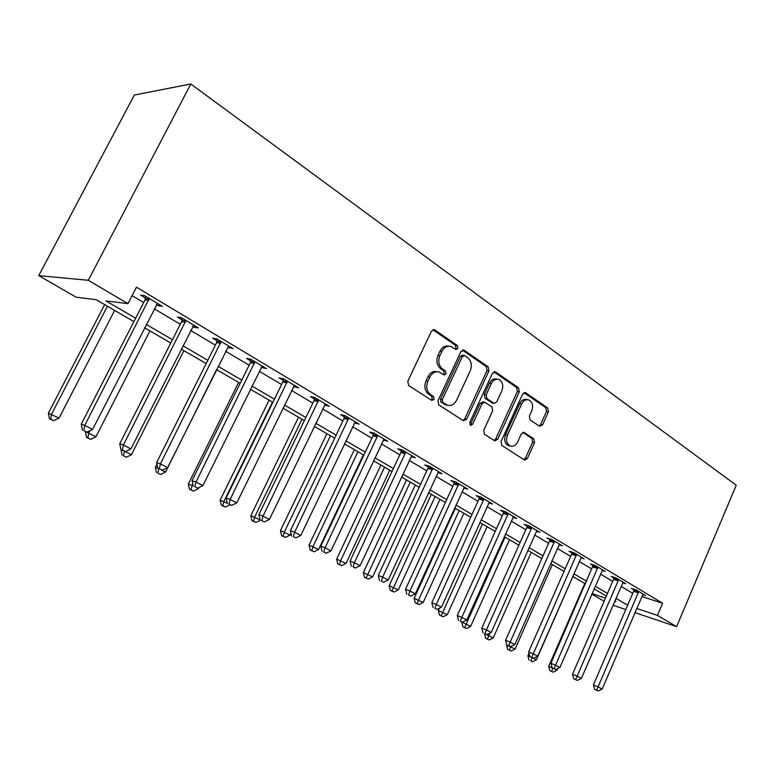 <?xml version="1.0" encoding="UTF-8"?>
<svg xmlns="http://www.w3.org/2000/svg" width="775" height="775" viewBox="0 0 775 775"><rect width="100%" height="100%" fill="white"/><g stroke="black" fill="none" stroke-linecap="round" stroke-linejoin="round"><path stroke-width="1.16" d="M457.899 348.43L457.327 345.514L434.862 329.985L434.233 329.685L431.413 331.254L407.786 381.319L408.667 385.543L431.694 400.355L434.087 399.387L433.506 396.49L430.571 394.591C426.657 391.365 425.746 386.928 427.848 381.281L429.796 377.125C432.082 372.882 435.143 371.177 438.989 371.99L444.046 374.935L446.032 373.821L445.46 370.915L442.554 368.978C438.689 365.693 437.798 361.237 439.89 355.618L441.827 351.501C444.036 347.365 447.02 345.679 450.769 346.444L455.962 349.525L457.899 348.43M455.206 349.099L455.991 348.188L455.419 345.282L432.944 329.753M431.249 400.074L432.218 399.038L431.627 396.151L428.691 394.252L430.571 394.591M443.271 374.499L444.143 373.521L443.562 370.624L440.665 368.687L442.554 368.978M539.516 426.24L542.539 424.903L548.409 411.874L547.741 408.028L525.731 392.809L522.641 394.117L501.028 441.527L501.764 445.431L524.704 460.118L527.368 458.529L534.527 442.651L533.839 438.824L523.929 432.343L521.294 433.913L517.7 441.847C515.888 445.325 513.486 446.739 510.502 446.09C506.705 444.094 505.688 440.442 507.451 435.153L521.633 403.988C523.387 400.627 525.692 399.241 528.569 399.832C532.444 401.828 533.5 405.509 531.737 410.876L529.403 416.02L530.1 419.895L539.516 426.24M641.778 596.547L662.625 603.241L657.462 615.398L676.604 626.675L736.25 485.228L190.805 83.991L134.327 95.034L38.75 275.629L76.221 297.213L96.177 299.692L133.891 321.596M662.625 603.241L136.448 287.176L127.972 303.645L88.311 280.288L190.805 83.991M488.938 370.896L488.182 366.846L464.225 350.281L460.892 351.569L437.923 400.782L438.757 404.899L463.305 420.689L466.598 419.294L488.938 370.896L487.01 370.615L486.254 366.575L462.375 350.077M495.632 372L518.582 387.868L519.298 391.811L497.618 439.328L494.876 440.927L484.482 434.31L483.716 430.348L492.668 410.847L491.912 406.865L484.772 402.206L482.031 403.794L472.614 424.235L470.648 425.359L469.786 422.404L492.425 373.298L495.632 372L494.014 371.758M132.089 295.643L143.675 302.531M154.235 308.808L180.255 324.289M190.66 330.47L215.382 345.166M225.632 351.269L249.124 365.228M259.238 371.244L281.577 384.526M291.545 390.455L312.809 403.097M322.632 408.938L342.879 420.97M352.567 426.734L371.864 438.204M381.416 443.891L399.813 454.818M409.239 460.427L426.773 470.861M436.083 476.383L452.813 486.342M461.997 491.796L477.972 501.299M487.029 506.685L502.297 515.753M511.238 521.071L525.818 529.742M534.643 534.992L548.584 543.275M557.293 548.458L570.632 556.382M579.235 561.497L591.984 569.083M600.48 574.13L612.686 581.386M621.075 586.375L632.758 593.321M156.405 304.575L158.439 305.796L162.295 306.27L144.412 295.556L140.624 295.149L145.487 298.055M192.772 326.314L194.457 327.321L198.429 327.903L181.273 317.624L177.349 317.101L182.028 319.891M227.676 347.181L233.13 348.673L216.651 338.811L212.612 338.171L217.097 340.855M261.223 367.224L266.464 368.629L250.625 359.145L246.489 358.418L250.8 360.995M293.473 386.502L298.53 387.829L283.292 378.704L279.058 377.89L283.204 380.36M324.512 405.054L329.375 406.294L314.718 397.517L310.407 396.616L314.398 398.999M354.398 422.908L359.096 424.09L344.972 415.632L340.583 414.654L344.429 416.95M383.199 440.123L387.733 441.237L374.112 433.08L369.665 432.033L373.376 434.252M410.992 456.678L415.352 457.763L402.215 449.907L397.711 448.793L401.285 450.934M437.827 472.634L442.002 473.719L429.331 466.133L424.768 464.971L428.217 467.034M463.731 488.047L467.742 489.132L455.497 481.798L450.895 480.577L454.228 482.573M488.744 502.946L492.6 504.021L480.771 496.94L476.131 495.661L479.347 497.589M512.934 517.351L516.644 518.407L505.203 511.558L500.524 510.25L503.643 512.11M536.329 531.292L539.894 532.328L528.831 525.702L524.123 524.346L527.136 526.148M558.959 544.777L562.398 545.803L551.684 539.39L546.956 537.995L549.872 539.739M580.872 557.845L584.195 558.852L573.82 552.643L569.063 551.209L571.892 552.895M602.107 570.497L605.304 571.495L595.248 565.469L590.482 564.006L593.224 565.643M622.683 582.771L625.774 583.74L616.028 577.908L611.243 576.416L613.897 578.005M642.63 594.667L645.614 595.626L636.168 589.969L631.373 588.448L633.95 589.988M604.103 601.216L591.79 594.125M612.957 605.207L625.793 609.538M634.899 612.608L676.604 626.675M636.672 608.472L657.462 615.398M127.972 303.645L105.952 300.903L135.625 318.215M146.262 324.415L172.457 339.692M182.929 345.795L207.807 360.307M218.124 366.333L241.771 380.118M251.943 386.047L274.427 399.164M284.454 405.015L305.854 417.493M315.735 423.257L336.108 435.133M345.863 440.82L365.267 452.145M374.887 457.754L393.38 468.536M402.864 474.067L420.515 484.365M429.873 489.819L446.71 499.642M455.942 505.019L472.014 514.397M481.12 519.715L496.475 528.666M505.465 533.907L520.132 542.461M529.005 547.634L543.023 555.811M551.79 560.926L565.198 568.743M573.849 573.791L586.675 581.269M595.21 586.249L607.484 593.408M615.922 598.329L627.663 605.178M88.311 280.288L38.75 275.629M614.701 601.158L615.989 601.584L614.808 600.906M606.36 595.994L594.076 588.864M585.522 583.895L572.686 576.435M564.026 571.408L550.599 563.609M541.832 558.513L527.794 550.366M518.911 545.203L504.225 536.678M495.215 531.447L479.851 522.515M470.725 517.225L454.634 507.877M445.392 502.51L428.536 492.716M419.159 487.272L401.498 477.012M391.995 471.5L373.472 460.738M363.843 455.148L344.41 443.862M334.645 438.195L314.253 426.347M304.352 420.593L282.923 408.154M272.887 402.322L250.373 389.244M240.182 383.325L216.506 369.578M206.169 363.572L181.263 349.108M170.771 343.015L144.537 327.777M592.023 593.602L605.459 598.077M158.439 305.796L159.166 304.391M194.457 327.321L195.155 325.936M229.042 347.994L229.72 346.628M262.279 367.854L262.938 366.517M294.258 386.967L294.897 385.65M325.035 405.364L325.655 404.066M354.679 423.082L355.27 421.823M448.899 346.212L448.861 346.202C445.121 345.437 442.137 347.123 439.929 351.24L441.827 351.501M440.665 368.687C436.8 365.412 435.908 360.966 438.001 355.357L439.929 351.24M437.313 371.729L437.1 371.7C433.264 370.886 430.202 372.591 427.916 376.824L429.796 377.125M428.691 394.252C424.787 391.036 423.877 386.599 425.979 380.961L427.916 376.824M463.033 420.515L464.7 418.917L487.01 370.615M464.729 355.647L462.394 356.548L442.293 399.677L442.874 402.554L447.485 405.257C451.321 406.09 454.373 404.376 456.64 400.113L470.241 370.828C472.275 365.325 471.433 360.947 467.703 357.692L464.729 355.647M463.934 355.396L462.404 355.192L460.486 356.287L462.394 356.548M446.981 405.16L440.985 402.196L440.413 399.328L460.486 356.287M493.849 371.816L516.634 387.558L518.582 387.868M494.092 440.5L495.7 438.921L517.351 391.501L516.634 387.558M484.356 402.138L482.854 401.867L480.113 403.446L470.716 423.847L472.614 424.235M469.912 424.797L470.716 423.847M501.9 390.716C503.711 385.204 502.587 381.416 498.499 379.353C495.525 378.743 493.152 380.137 491.36 383.528L486.225 394.688L486.991 398.699L494.121 403.368L496.814 401.799L501.9 390.716M497.259 379.159L496.572 379.052C493.597 378.442 491.224 379.837 489.432 383.228L491.36 383.528M492.6 403.097L485.063 398.36L484.307 394.359L489.432 383.228M527.494 399.658L526.613 399.512C523.745 398.912 521.439 400.297 519.686 403.649L521.633 403.988M509.417 445.858L508.584 445.673C504.777 443.678 503.76 440.035 505.523 434.756L519.686 403.649M523.881 459.653L525.431 458.093L532.59 442.254L531.892 438.427L522.776 432.392M539.177 426.008L540.582 424.535L546.452 411.525L545.784 407.689L524.016 392.654M104.635 304.604L48.36 413.22L59.045 418.093L114.642 310.417M107.415 306.222L51.489 414.267L50.704 419.178L49.455 418.742L53.727 420.699L50.704 419.178M59.045 418.093L53.727 420.699M49.455 418.742L48.36 413.22M148.839 300.312L145.041 299.877L81.249 424.216L84.756 425.388L149.294 298.482M83.845 430.551L86.994 432.14L83.845 430.551L84.756 425.388L92.603 429.389L157.48 303.383M145.041 299.877L145.681 296.321M81.249 424.216L82.45 430.077M86.994 432.14L92.603 429.389M85.579 431.656L95.945 436.771L149.943 330.915M89.9 430.716L88.679 433.099L87.827 437.865L86.529 437.41L90.733 439.328L87.827 437.865M95.945 436.771L90.733 439.328M86.529 437.41L85.415 431.966M121.2 449.694L123.583 450.895M124.785 451.379L131.421 454.731L183.907 350.639M123.525 455.836L126.315 457.25L123.525 455.836L124.426 451.253M131.421 454.731L126.315 457.25M122.169 455.351L121.045 450.004M156.957 464.089L155.329 467.354L157.955 468.303M161.617 470.028L165.559 472.023L216.603 369.627M157.868 473.128L160.561 474.484L157.868 473.128L158.807 468.73M165.559 472.023L160.561 474.484M156.463 472.614L155.329 467.354M185.516 322.226L181.583 321.673L119.728 443.794L123.37 445.053L185.961 320.433M122.392 450.072L125.405 451.593L122.392 450.072L123.37 445.053L130.898 448.89L193.818 325.132M181.583 321.673L182.222 318.196M119.728 443.794L120.929 449.558M125.405 451.593L130.898 448.89M220.71 343.257L216.661 342.598L156.637 462.588L160.406 463.925L221.146 341.504M159.369 468.798L162.256 470.26L159.369 468.798L160.406 463.925L167.642 467.606L228.693 346.018M216.661 342.598L217.291 339.188M156.637 462.588L157.858 468.245M162.256 470.26L167.642 467.606M254.52 363.456L250.373 362.71L192.074 480.636L195.968 482.04L254.946 361.741M194.864 486.768L197.644 488.173L194.864 486.768L195.968 482.04L202.914 485.576L262.202 366.081M250.373 362.71L250.993 359.368M192.074 480.636L193.304 486.196M197.644 488.173L202.914 485.576M238.623 382.424L188.344 484.055L193.275 486.051M192.762 483.745L190.931 489.781L189.487 489.238L193.527 491.088L190.931 489.781M196.986 487.93L198.429 488.667L199.001 487.504M198.429 488.667L193.527 491.088M189.487 489.238L188.344 484.055M287.031 382.889L282.788 382.046L226.135 497.967L230.136 499.449L287.448 381.193M228.974 504.041L231.648 505.397L228.974 504.041L230.136 499.449L236.811 502.839L294.423 385.369M282.788 382.046L283.398 378.772M226.135 497.967L227.375 503.44M231.648 505.397L236.811 502.839M269.119 400.132L220.158 500.156L227.346 503.304M272.48 402.08L223.859 501.541L222.793 505.823L221.311 505.261L225.292 507.083L222.793 505.823M229.981 504.757L225.292 507.083M221.311 505.261L220.158 500.156M298.53 417.212L250.838 515.685L260.109 519.899M301.979 419.217L254.626 517.119L253.512 521.294L252.001 520.703L255.924 522.505L253.512 521.294M260.526 520.228L255.924 522.505M252.001 520.703L250.838 515.685M326.934 433.709L280.443 530.662L290.121 535.089L291.012 533.21M330.46 435.763L284.309 532.144L283.156 536.213L281.606 535.612L285.481 537.385L283.156 536.213M290.121 535.089L285.481 537.385M281.606 535.612L280.443 530.662M354.369 449.645L309.031 545.125L318.573 549.494L363.349 454.857M357.963 451.728L312.955 546.656L311.773 550.628L310.194 550.008L314.011 551.752L311.773 550.628M318.573 549.494L314.011 551.752M310.194 550.008L309.031 545.125M380.883 465.039L336.65 559.104L346.057 563.415L389.757 470.192M384.545 467.17L340.632 560.664L339.411 564.539L337.813 563.909L341.581 565.634L339.411 564.539M346.057 563.415L341.581 565.634M337.813 563.909L336.65 559.104M318.312 401.576L313.991 400.656L258.889 514.648L262.987 516.179L318.719 399.91M261.776 520.655L264.353 521.953L261.776 520.655L262.987 516.179L269.409 519.453L325.432 403.93M313.991 400.656L314.582 397.488M258.889 514.648L260.138 520.025M264.353 521.953L269.409 519.453M348.421 419.566L344.032 418.577L290.422 530.701L294.607 532.28L348.827 417.938M293.347 536.639L295.817 537.889L293.347 536.639L294.607 532.28L300.778 535.428L355.289 421.813M344.032 418.577L344.604 415.545M290.422 530.701L291.671 535.99M295.817 537.889L300.778 535.428M377.435 436.906L372.978 435.841L320.782 546.152L325.045 547.789L377.832 435.308M323.747 552.033L326.13 553.243L323.747 552.033L325.045 547.789L331.002 550.822L384.061 439.037M372.978 435.841L373.54 432.944M320.782 546.152L322.042 551.374M326.13 553.243L331.002 550.822M405.412 453.617L400.898 452.493L350.058 561.052L354.378 562.737L405.8 452.048M353.042 566.864L355.347 568.036L353.042 566.864L354.378 562.737L360.123 565.663L411.816 455.652M400.898 452.493L401.44 449.713M350.058 561.052L351.317 566.186M355.347 568.036L360.123 565.663M432.402 469.747L427.839 468.565L378.278 575.428L382.666 577.143L432.779 468.207M381.3 581.173L383.518 582.296L381.3 581.173L382.666 577.143L388.207 579.971L438.582 471.675M427.839 468.565L428.372 465.891M378.278 575.428L379.547 580.475M383.518 582.296L388.207 579.971M406.517 479.928L363.339 572.609L372.63 576.871L415.284 485.024M410.246 482.098L366.129 577.995L364.512 577.346L368.232 579.051L366.129 577.995M372.63 576.871L368.232 579.051M364.512 577.346L363.339 572.609M458.461 485.315L453.85 484.084L405.528 589.291L409.965 591.054L458.839 483.803M408.561 594.987L410.702 596.062L408.561 594.987L409.965 591.054L415.313 593.776L464.438 487.155M453.85 484.084L454.363 481.507M405.528 589.291L406.788 594.27M410.702 596.062L415.313 593.776M431.336 494.343L389.166 585.677L398.331 589.882L439.987 499.371M435.114 496.533L391.976 591.005L390.338 590.347L394 592.032L391.976 591.005M398.331 589.882L394 592.032M390.338 590.347L389.166 585.677M483.629 500.359L478.989 499.071L431.83 602.688L436.315 604.481L483.997 498.868M434.891 608.317L436.955 609.363L434.891 608.317L436.315 604.481L441.479 607.106L489.412 502.113M478.989 499.071L479.483 496.581M431.83 602.688L433.099 607.59M436.955 609.363L441.479 607.106M455.351 508.293L414.15 598.319L423.198 602.475L463.896 513.253M459.178 510.512L416.979 603.599L415.323 602.931L418.946 604.587L416.979 603.599M423.198 602.475L418.946 604.587M415.323 602.931L414.15 598.319M507.964 514.891L503.285 513.563L457.25 615.631L461.784 617.442L508.323 513.428M460.331 621.192L462.326 622.209L460.331 621.192L461.784 617.442L466.773 619.99L513.554 516.567M503.285 513.563L503.769 511.161M457.25 615.631L458.519 620.455M462.326 622.209L466.773 619.99M439.454 608.113L438.34 610.564L447.282 614.662L487.068 526.709M482.486 524.055L441.188 615.786L439.522 615.108L443.097 616.745L441.188 615.786M447.282 614.662L443.097 616.745M439.522 615.108L438.34 610.564M531.495 528.957L526.787 527.581L481.827 628.137L486.4 629.988L531.844 527.513M484.918 633.65L486.855 634.628L484.918 633.65L486.4 629.988L491.224 632.439L536.91 530.546M526.787 527.581L527.262 525.256M481.827 628.137L483.096 632.904M486.855 634.628L491.224 632.439M461.948 622.054L470.599 626.471L509.514 539.749M505.077 537.172L464.642 627.595L462.956 626.907L466.492 628.525L464.642 627.595M470.599 626.471L466.492 628.525M462.956 626.907L461.784 622.432M554.261 542.558L549.523 541.153L505.6 640.247L510.202 642.117L554.609 541.144M508.71 645.691L510.57 646.641L508.71 645.691L510.202 642.117L514.871 644.49L559.511 544.079M549.523 541.153L549.988 538.887M505.6 640.247L506.869 644.936M510.57 646.641L514.871 644.49M484.617 633.669L493.21 637.922L531.272 552.391M489.877 633.117L487.368 639.046L485.673 638.338L489.161 639.947L487.368 639.046M493.21 637.922L489.161 639.947M485.673 638.338L484.501 633.921M576.3 555.733L571.553 554.29L528.618 651.959L533.239 653.848L576.648 554.338M531.727 657.345L533.539 658.266L531.727 657.345L533.239 653.848L537.763 656.154L581.395 557.177M571.553 554.29L572.008 552.091M528.618 651.959L529.877 656.59M533.539 658.266L537.763 656.154M506.763 644.548L506.53 645.071L515.133 649.024L552.381 564.646M510.977 646.437L509.408 650.138L507.703 649.431L511.142 651.01L509.408 650.138M515.133 649.024L511.142 651.01M507.703 649.431L506.53 645.071M529.005 653.383L527.901 655.882L531.127 657.219M532.754 657.946L536.397 659.787L572.87 576.542M530.788 660.901L532.473 661.753L530.788 660.901L532.183 657.704M536.397 659.787L532.473 661.753M529.073 660.193L527.901 655.882M584.805 583.478L548.652 666.384L555.772 669.523L552.158 667.866L550.899 663.303L593.33 564.888M554.987 669.203L557.041 670.239L557.797 668.505M551.538 671.353L549.814 670.627L553.176 672.177L551.538 671.353L552.924 668.253M557.041 670.239L553.176 672.177M549.814 670.627L548.652 666.384M550.899 663.303L555.549 665.212L597.99 567.116M554.018 668.631L555.549 665.212L559.928 667.44L602.592 569.867M555.772 669.523L559.928 667.44M618.353 580.853L613.567 579.351L572.493 674.298L577.162 676.226L618.683 579.497M575.612 679.568L573.742 678.793L577.307 680.431L575.612 679.568L577.162 676.226L581.405 678.387L623.139 582.17M613.567 579.351L614.003 577.278M572.493 674.298L573.742 678.793M577.307 680.431L581.405 678.387M638.416 592.846L633.621 591.315L593.417 684.945L598.106 686.892L638.745 591.509M596.547 690.167L594.677 689.392L598.193 691.009L596.547 690.167L598.106 686.892L602.214 688.985L643.066 594.096M633.621 591.315L634.047 589.291M593.417 684.945L594.677 689.392M598.193 691.009L602.214 688.985M455.419 345.282L457.327 345.514M431.627 396.151L433.506 396.49M443.562 370.624L445.46 370.915M438.001 355.357L439.89 355.618M425.979 380.961L427.848 381.281M432.973 329.772L434.862 329.985M464.7 418.917L466.598 419.294M462.433 350.058L464.225 350.281M486.254 366.575L488.182 366.846M440.413 399.328L442.293 399.677M440.985 402.196L442.874 402.554M444.036 404.162L445.916 404.521M517.351 391.501L519.298 391.811M495.7 438.921L497.618 439.328M480.113 403.446L482.031 403.794M484.307 394.359L486.225 394.688M485.063 398.36L486.991 398.699M491.699 402.797L493.627 403.136M505.523 434.756L507.451 435.153M523.106 432.295L524.365 432.547M531.892 438.427L533.839 438.824M532.59 442.254L534.527 442.651M525.431 458.093L527.368 458.529M524.258 392.567L525.731 392.809M545.784 407.689L547.741 408.028M546.452 411.525L548.409 411.874M540.582 424.535L542.539 424.903M149.246 298.985L145.438 298.549M185.903 320.918L181.97 320.375M221.088 341.978L217.039 341.329M254.898 362.206L250.742 361.46M287.389 381.649L283.156 380.816M318.661 400.365L314.34 399.454M348.769 418.384L344.371 417.396M377.774 435.734L373.317 434.678M405.742 452.474L401.227 451.36M432.731 468.623L428.168 467.441M458.781 484.21L454.169 482.98M483.949 499.265L479.299 497.986M508.264 513.825L503.585 512.498M531.795 527.901L527.087 526.535M554.551 541.522L549.824 540.117M576.59 554.706L571.843 553.273M597.661 568.492L592.885 567.019M597.942 567.484L593.166 566.012M618.634 579.865L613.848 578.363M638.687 591.868L633.892 590.337M433.583 329.608L434.233 329.685M463.072 349.932L463.634 350M445.596 404.899L447.485 405.257M492.193 403.029L494.121 403.368M494.605 371.671L495.089 371.738M508.584 445.673L510.502 446.09"/></g></svg>
